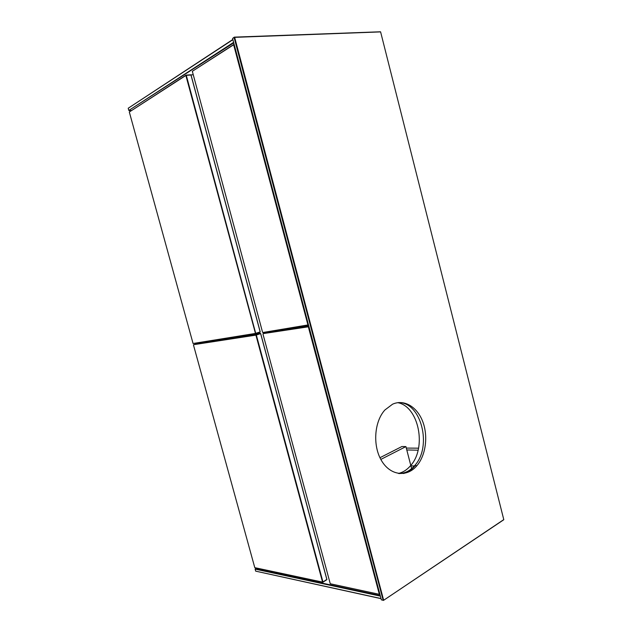 <?xml version="1.0" encoding="UTF-8"?>
<svg xmlns="http://www.w3.org/2000/svg" width="632" height="632" viewBox="0 0 632 632"><rect width="100%" height="100%" fill="white"/><g stroke="black" fill="none" stroke-linecap="round" stroke-linejoin="round"><path stroke-width="0.95" d="M415.177 465.587L414.813 466.021C411.543 469.829 407.79 472.325 403.556 473.51M398.429 473.471C402.947 472.404 406.945 469.86 410.421 465.839C427.106 447.898 418.811 406.439 397.726 402.671M399.116 473.566C405.033 473.384 410.223 470.722 414.703 465.563C432.509 446.445 421.094 401.81 398.405 402.584M381.365 599.847L383.474 600.4L381.365 599.847L232.576 38.481L234.085 37.486L383.166 600.242L383.585 600.013L234.662 37.351L380.606 31.9L503.783 519.599L383.474 600.4L503.743 519.757M392.583 404.188C403.967 398.99 416.994 406.724 422.618 421.283C428.322 435.796 425.952 455.064 416.915 465.658C406.976 477.602 390.3 475.706 381.483 460.578C372.525 445.631 374.278 421.536 384.912 409.971L392.583 404.188M380.496 31.782L234.275 37.138L232.576 38.481M234.59 37.493L234.085 37.486L234.662 37.351M380.243 595.597L255.328 568.753L256.434 568.081M381.025 598.551L255.683 571.146L381.049 598.654M255.683 571.146L255.123 569.108L380.377 596.11M308.677 325.599L267.415 332.211L263.117 333.633L308.858 326.294M379.872 594.214L379.287 594.096L308.337 326.807L308.874 326.681L379.84 594.08M308.953 326.649L308.456 326.926M379.619 594.38L330.26 583.755L379.619 594.38M308.337 326.807L263.117 333.633L262.991 334.13L330.26 583.755M308.463 324.808L234.164 44.485M307.847 324.967L262.817 332.511L308.542 325.093M234.109 44.264L192.326 71.297L234.077 44.493L233.65 44.761L307.895 324.816M262.572 332.274L192.326 71.297M260.36 333.341L197.666 343.397L193.574 344.701L256.079 334.747L260.36 333.341L260.716 333.68L260.36 333.341M322.478 582.096L254.783 567.654L322.849 582.262L326.886 579.639L260.621 333.609L256.339 335.015L322.968 582.025L326.878 579.346L260.716 333.68M255.849 335.134L193.574 344.701M322.525 582.001L255.952 335.244M193.479 345.033L254.783 567.654M185.808 75.508L129.315 111.998L186.053 75.137L190.722 74.805L191.101 75.224L260.194 331.753L260.068 332.242L255.786 333.641L186.29 75.342L190.967 75.011L260.163 331.918L255.391 333.435L193.06 343.5L255.391 333.435M185.903 75.595L255.431 333.301M193.06 343.5L129.315 111.998M299.37 326.625L299.489 327.068M380.827 459.424L405.918 446.595L401.905 446.532L379.958 457.71M411.748 469.086L410.911 465.863M410.792 465.405L405.918 446.595M418.108 450.197L406.787 449.968M418.558 448.175L406.297 448.08M232.837 39.484L128.217 108.23L232.892 39.682M233.603 42.368L128.825 110.442L128.217 108.23M128.825 110.442L233.729 42.85M131.369 110.474L129.197 110.663M190.84 74.908L193.179 74.742M299.339 327.092L299.22 326.649M273.806 331.192L273.688 330.757M263.457 332.408L263.734 333.427M263.323 332.424L263.607 333.467M258.456 332.764L258.685 333.609M258.33 332.811L258.559 333.633M258.227 332.843L258.448 333.649M273.142 330.844L273.261 331.279M273.008 330.868L273.127 331.294M272.218 330.994L272.329 331.429L272.21 330.994M410.421 465.839L414.813 466.021M414.703 465.563L416.915 465.658"/></g></svg>
